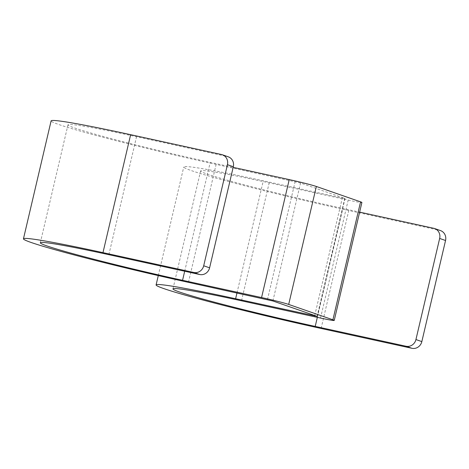 <?xml version="1.0" encoding="UTF-8"?>
<svg xmlns="http://www.w3.org/2000/svg" width="469" height="469" viewBox="0 0 469 469"><rect width="100%" height="100%" fill="white"/><g stroke="black" fill="none" stroke-linecap="round" stroke-linejoin="round"><path stroke-width="0.35" stroke-dasharray="2.35 1.76" d="M320.52 318.046L348.186 200.093L269.183 182.84A108.263 4.344 -166.8 0 0 200.626 170.927A108.263 4.344 -166.8 0 0 342.874 208.459L359.635 212.117M314.734 315.526L342.294 198.047L263.285 180.794A125.586 5.042 -166.8 0 0 183.76 166.976A125.586 5.042 -166.8 0 0 348.772 210.511L439.623 230.349A8.659 8.079 109.2 0 1 440.491 230.59M348.186 200.093A21.65 0.868 -166.8 0 0 361.898 202.479M342.294 198.047L344.768 198.393L300.553 183.021L216.121 164.396A125.586 5.042 -166.8 0 1 51.115 120.861M221.497 154.524L227.389 156.57L136.538 136.731A108.263 4.344 -166.8 0 0 67.982 124.818A108.263 4.344 -166.8 0 0 210.229 162.35L233.163 167.357M227.389 156.57A8.659 8.079 109.2 0 1 228.256 156.816M317.331 317.355L342.874 208.459M439.623 230.349L433.731 228.297M241.517 300.799L269.183 182.84M321.107 328.464L348.772 210.511M236.98 292.949L263.285 180.794M317.103 316.346L344.768 198.393M272.888 300.981L300.553 183.021M267.465 299.603L295.13 181.65M184.686 271.24L210.229 162.35M108.867 254.685L136.538 136.731M188.456 282.356L216.121 164.396M172.961 288.886L200.626 170.927M158.288 275.59L183.76 166.976M345.032 198.522L317.366 316.475M40.316 242.772L67.982 124.818"/><path stroke-width="0.7" d="M334.233 320.433A21.65 0.868 -166.8 0 0 332.902 319.799L288.687 304.428L316.352 186.474L360.567 201.846A21.65 0.868 -166.8 0 1 361.898 202.479L334.233 320.433A21.65 0.868 -166.8 0 1 320.52 318.046L241.517 300.799A108.263 4.344 -166.8 0 0 172.961 288.886A108.263 4.344 -166.8 0 0 315.209 326.412L406.066 346.251A8.659 8.079 -70.8 0 0 415.939 339.55L439.652 238.451A8.659 8.079 -70.8 0 0 434.599 228.544A8.659 8.079 -70.8 0 0 433.731 228.297L359.635 212.117M434.599 228.544L440.491 230.59A8.659 8.079 109.2 0 1 445.55 240.497L439.652 238.451M102.975 252.639L130.64 134.685L221.497 154.524A8.659 8.079 -70.8 0 1 222.365 154.764A8.659 8.079 -70.8 0 1 227.418 164.672L203.704 265.776A8.659 8.079 -70.8 0 1 193.832 272.477L102.975 252.639A125.586 5.042 -166.8 0 0 23.45 238.821A125.586 5.042 -166.8 0 0 188.456 282.356L272.888 300.981L317.103 316.346L235.62 298.747A125.586 5.042 -166.8 0 0 156.095 284.929A125.586 5.042 -166.8 0 0 321.107 328.464L411.958 348.303L406.066 346.251M445.55 240.497L421.836 341.602A8.659 8.079 109.2 0 1 411.958 348.303M316.352 186.474A21.65 0.868 -166.8 0 0 289.232 179.598L233.163 167.357M288.687 304.428A21.65 0.868 -166.8 0 0 261.567 297.557L289.232 179.598M203.704 265.776L209.602 267.822A8.659 8.079 109.2 0 1 199.724 274.523L108.867 254.685A108.263 4.344 -166.8 0 0 40.316 242.772A108.263 4.344 -166.8 0 0 182.564 280.304L261.567 297.557M130.64 134.685A125.586 5.042 -166.8 0 0 51.115 120.861L23.45 238.821M222.365 154.764L228.256 156.816A8.659 8.079 109.2 0 1 233.316 166.724L209.602 267.822M315.209 326.412L317.331 317.355M421.836 341.602L415.939 339.55M235.62 298.747L236.98 292.949M314.623 316L314.734 315.526M332.902 319.799L360.567 201.846M182.564 280.304L184.686 271.24M227.418 164.672L233.316 166.724M193.832 272.477L199.724 274.523M156.095 284.929L158.288 275.59"/></g></svg>
